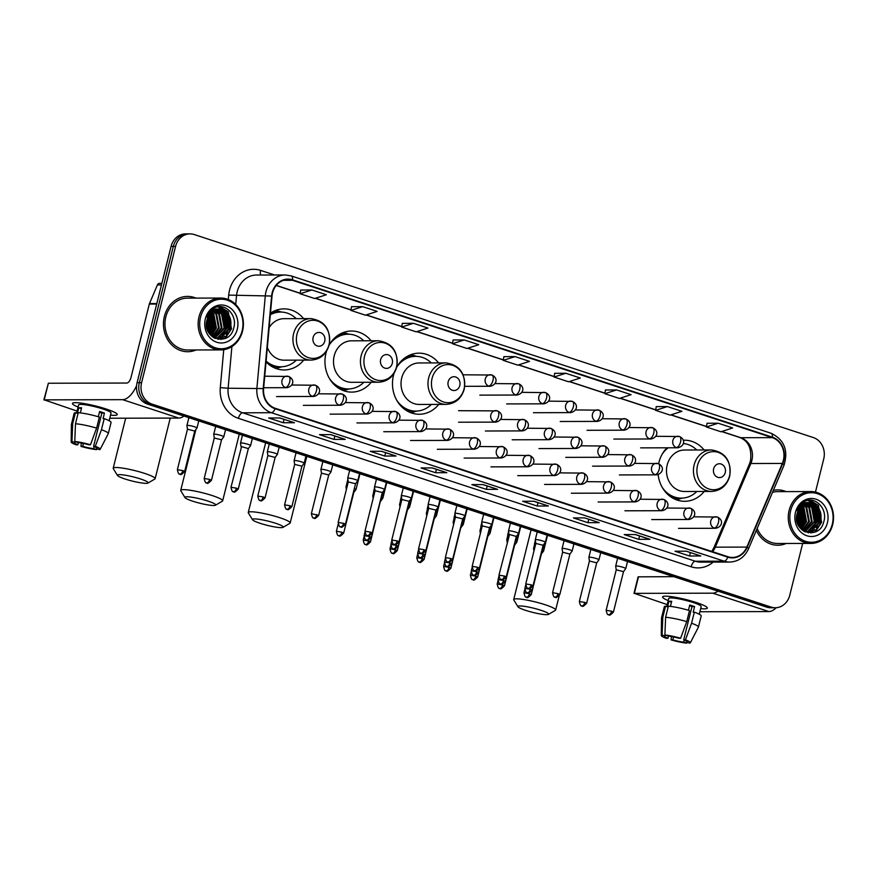 <?xml version="1.0" encoding="UTF-8"?>
<svg xmlns="http://www.w3.org/2000/svg" width="877" height="877" viewBox="0 0 877 877"><rect width="100%" height="100%" fill="white"/><g stroke="black" fill="none" stroke-linecap="round" stroke-linejoin="round"><path stroke-width="1.32" d="M666.991 447.796A30.542 26.661 89.9 0 0 658.956 462.343A30.542 26.661 89.9 0 0 658.638 463.736M658.145 474.6A30.542 26.661 89.9 0 0 684.663 501.293A30.542 26.661 89.9 0 0 704.209 491.449M394.058 373.317A30.542 26.661 89.9 0 0 393.499 375.301A30.542 26.661 89.9 0 0 419.206 414.251A30.542 26.661 89.9 0 0 438.752 404.407M326.529 351.173A30.542 26.661 89.9 0 0 325.97 353.157A30.542 26.661 89.9 0 0 351.677 392.107A30.542 26.661 89.9 0 0 371.223 382.262M266.038 361.894A30.542 26.661 89.9 0 0 284.159 369.962A30.542 26.661 89.9 0 0 303.694 360.118M371.124 340.769A30.542 26.661 89.9 0 0 351.534 331.024A30.542 26.661 89.9 0 0 329.138 345.099A27.373 23.898 89.9 0 1 348.169 334.203A27.373 23.898 89.9 0 1 363.769 340.791M438.643 362.914A30.542 26.661 89.9 0 0 419.053 353.168A30.542 26.661 89.9 0 0 396.667 367.244A27.373 23.898 89.9 0 1 415.687 356.347A27.373 23.898 89.9 0 1 431.298 362.935M704.11 449.956A30.542 26.661 89.9 0 0 684.52 440.21A30.542 26.661 89.9 0 0 683.205 440.254M303.595 318.625A30.542 26.661 89.9 0 0 284.005 308.879A30.542 26.661 89.9 0 0 270.467 313.155M815.467 492.096L823.733 458.945A17.288 15.095 89.9 0 0 813.374 437.568L194.223 234.543A17.288 15.095 89.9 0 0 190.035 233.874L185.54 233.885A17.288 15.095 89.9 0 0 171.07 246.415L137.086 382.701A17.288 15.095 89.9 0 0 147.457 404.078L766.608 607.103A17.288 15.095 89.9 0 0 770.784 607.772L773.043 607.772A17.288 15.095 89.9 0 1 768.855 607.103A17.288 15.095 89.9 0 0 773.043 607.772L775.29 607.761A17.288 15.095 89.9 0 0 789.76 595.231L802.663 543.444M190.035 233.874A17.288 15.095 89.9 0 0 175.564 246.404L141.592 382.69L139.333 382.69A17.288 15.095 89.9 0 0 149.704 404.078L768.855 607.103L149.704 404.078A17.288 15.095 89.9 0 1 139.333 382.69L173.317 246.404L139.333 382.69L137.086 382.701M187.788 233.874A17.288 15.095 89.9 0 0 173.317 246.404A17.288 15.095 89.9 0 1 187.788 233.874M164.383 316.444A27.658 24.15 89.9 0 0 187.667 351.721A27.658 24.15 89.9 0 0 196.064 349.978A27.658 24.15 89.9 0 1 187.667 351.721A27.658 24.15 89.9 0 1 164.383 316.444A27.658 24.15 89.9 0 1 187.535 296.404A27.658 24.15 89.9 0 0 164.383 316.444M756.336 530.41A27.658 24.15 89.9 0 0 777.789 545.231A27.658 24.15 89.9 0 0 786.187 543.488A27.658 24.15 89.9 0 1 777.789 545.231A27.658 24.15 89.9 0 1 756.336 530.41M272.539 292.94A18.439 16.093 -90.1 0 1 287.974 279.577A18.439 16.093 -90.1 0 1 292.447 280.289L772.286 437.634A18.439 16.093 -90.1 0 1 782.339 463.44L746.809 547.084A18.439 16.093 -90.1 0 1 732.383 557.443A18.439 16.093 -90.1 0 1 727.921 556.731L275.203 408.276A18.439 16.093 -90.1 0 1 263.604 388.632L272.013 296.097A18.439 16.093 -90.1 0 1 272.539 292.94M272.155 292.808A18.899 16.499 89.9 0 0 271.607 296.042L263.21 388.588A18.899 16.499 89.9 0 0 275.093 408.726L727.811 557.169A18.899 16.499 89.9 0 0 747.171 547.281L782.701 463.637A18.899 16.499 89.9 0 0 772.396 437.185L292.556 279.84A18.899 16.499 89.9 0 0 272.155 292.808M707.037 423.251L718.175 423.218L706.434 427L707.037 423.251M667.386 406.566L655.645 410.348L670.16 415.106L681.889 411.324L667.386 406.566L656.237 406.632M616.597 389.914L604.856 393.696L619.37 398.454L631.1 394.672L616.597 389.914L605.448 389.98M565.808 373.262L554.067 377.033L568.581 381.791L580.311 378.02L565.808 373.262L554.659 373.317M311.861 289.991L300.12 293.762L314.635 298.52L326.365 294.749L311.861 289.991L300.712 290.046M362.65 306.643L350.91 310.425L365.424 315.183L377.154 311.401L362.65 306.643L351.502 306.709M413.44 323.295L401.699 327.077L416.213 331.835L427.943 328.053L413.44 323.295L402.291 323.361M453.091 339.98L464.229 339.947L452.488 343.729L453.091 339.98M515.018 356.599L503.277 360.381L517.792 365.139L529.522 361.368L515.018 356.599L503.869 356.665M195.933 298.103A27.658 24.15 89.9 0 0 187.535 296.404A27.658 24.15 89.9 0 1 195.933 298.103M786.066 491.613A27.658 24.15 89.9 0 0 777.658 489.914A27.658 24.15 89.9 0 0 773.35 490.364A27.658 24.15 89.9 0 1 777.658 489.914L777.658 489.914A27.658 24.15 89.9 0 1 786.066 491.613M141.592 382.69A17.288 15.095 89.9 0 0 151.951 404.067L771.102 607.092A17.288 15.095 89.9 0 0 775.29 607.761M599.199 522.648L587.952 522.681L573.437 517.923L584.685 517.89L599.199 522.648A4.615 2.16 -71.8 0 1 598.859 522.593L598.827 522.582A4.615 2.16 -71.8 0 0 598.859 522.593M649.989 539.3L638.741 539.333L624.227 534.575L635.474 534.542L649.989 539.3A4.615 2.16 -71.8 0 1 649.649 539.256A4.615 2.16 -71.8 0 0 649.649 539.256L635.299 534.542L649.649 539.256M700.778 555.963L689.53 555.985L675.016 551.227L686.263 551.205L700.778 555.963A4.615 2.16 -71.8 0 1 700.438 555.908L700.405 555.897A4.615 2.16 -71.8 0 0 700.438 555.908M446.832 472.692L435.584 472.714L421.07 467.956L432.317 467.923L446.832 472.692A4.615 2.16 -71.8 0 1 446.492 472.637L432.142 467.923L446.448 472.615A4.615 2.16 -71.8 0 0 446.492 472.637M396.042 456.029L384.795 456.062L370.28 451.304L381.528 451.271L396.042 456.029A4.615 2.16 -71.8 0 1 395.702 455.985L381.352 451.271L395.659 455.963A4.615 2.16 -71.8 0 0 395.702 455.985M345.253 439.377L334.005 439.41L319.491 434.652L330.739 434.619L345.253 439.377A4.615 2.16 -71.8 0 1 344.913 439.322L330.563 434.619L344.869 439.311A4.615 2.16 -71.8 0 0 344.913 439.322M294.464 422.725L283.216 422.747L268.702 417.989L279.949 417.967L294.464 422.725A4.615 2.16 -71.8 0 1 294.124 422.67L279.774 417.967L294.08 422.659A4.615 2.16 -71.8 0 0 294.124 422.67M548.41 505.996L537.163 506.029L522.648 501.26L533.896 501.238L548.41 505.996A4.615 2.16 -71.8 0 1 548.07 505.941L533.72 501.238L548.026 505.93A4.615 2.16 -71.8 0 0 548.07 505.941M497.621 489.344L486.373 489.366L471.859 484.608L483.106 484.586L497.621 489.344A4.615 2.16 -71.8 0 1 497.281 489.289L482.931 484.586L497.237 489.278A4.615 2.16 -71.8 0 0 497.281 489.289M706.434 427L720.949 431.758L732.679 427.976L718.175 423.218M452.488 343.729L467.002 348.487L478.732 344.705L464.229 339.947M486.373 489.366L487.217 485.99M537.163 506.029L538.007 502.642M283.216 422.747L284.06 419.37M334.005 439.41L334.85 436.022M384.795 456.062L385.639 452.675M435.584 472.714L436.428 469.338M689.53 555.985L690.374 552.609M638.741 539.333L639.585 535.946M587.952 522.681L588.796 519.294M503.277 360.381L503.88 356.632M401.699 327.077L402.302 323.328M350.91 310.425L351.513 306.665M300.12 293.762L300.723 290.013M554.067 377.033L554.67 373.284M604.856 393.696L605.459 389.936M655.645 410.348L656.248 406.599M798.717 525.071A27.658 24.15 89.9 0 0 798.618 509.701A27.658 24.15 89.9 0 1 798.717 525.071M208.594 331.561A27.658 24.15 89.9 0 0 208.496 316.191A27.658 24.15 89.9 0 1 208.594 331.561M78.097 407.049A23.054 3.113 14 0 1 73.273 402.872A23.054 3.113 14 0 1 106.073 408.978A23.054 3.113 14 0 1 116.74 413.703A23.054 3.113 14 0 1 110.524 415.128A23.054 3.113 14 0 0 117.2 414.58A23.054 3.113 14 0 0 106.073 408.978A23.054 3.113 14 0 0 72.462 403.431A23.054 3.113 14 0 0 78.097 407.049M136.582 385.694A23.054 10.809 108.2 0 1 122.67 399.671L44.223 399.857L77.088 411.094M183.951 416.049A23.054 10.809 108.2 0 1 178.776 418.066L109.757 418.241M43.85 399.956L48.367 383.238L126.814 383.041A5.766 2.697 -71.8 0 0 131.002 377.494L149.309 304.056A2.883 2.51 -90.1 0 1 149.474 303.585L157.389 284.948A2.883 2.51 -90.1 0 1 159.647 283.326L161.861 283.326M78.404 442.567L77.856 444.792A11.522 1.557 14 0 1 74.534 442.775A11.522 1.557 14 0 1 74.94 442.501L75.159 441.646M75.488 423.766L74.775 441.515L77.757 442.49A11.522 1.557 14 0 1 88.741 444.76L90.463 444.76L96.613 428.129L99.375 417.057A19.02 2.576 14 0 0 78.25 412.694L75.488 423.766A19.02 2.576 14 0 1 96.613 428.129M98.312 416.739L99.616 411.51A16.707 2.258 14 0 1 102.16 412.311A16.707 2.258 14 0 1 104.451 413.1L103.069 418.636L104.21 418.636L101.447 429.719L95.308 446.349L93.576 446.349L101.864 413.111A11.522 1.557 -166 0 0 99.627 412.311A11.522 1.557 -166 0 0 99.43 412.256M76.595 413.078L78.612 404.966A16.707 2.258 14 0 1 102.982 408.989A16.707 2.258 14 0 1 111.05 413.045L109.132 420.719M104.21 418.636A19.02 2.576 14 0 1 111.072 422.473L108.309 433.545A19.02 2.576 14 0 1 108.277 433.622L100.23 449.254A14.986 2.028 14 0 1 99.463 449.616L96.481 448.64L96.667 447.917M101.447 429.719A19.02 2.576 14 0 1 108.309 433.545M74.775 441.515A14.986 2.028 14 0 1 90.463 444.76M95.308 446.349A14.986 2.028 14 0 1 100.23 449.254M94.19 446.59L93.675 448.64L96.645 449.616L97.04 448.816M96.645 449.616A14.986 2.028 14 0 1 80.958 446.382L82.69 446.371L83.425 443.433M81.386 443.028L80.958 446.382M93.576 446.349A11.522 1.557 14 0 1 96.898 448.355A11.522 1.557 14 0 1 96.481 448.64M93.675 448.64A11.522 1.557 14 0 1 82.69 446.371M80.322 412.881L81.594 407.794A16.707 2.258 14 0 0 78.777 407.805L77.395 413.341L75.433 412.694L72.67 423.777L71.969 441.526L74.94 442.501M77.856 444.792L76.124 444.792A14.986 2.028 14 0 1 71.169 442.008L71.399 424.424A19.02 2.576 14 0 1 71.41 424.347L74.172 413.264A19.02 2.576 14 0 1 75.433 412.694M71.41 424.347A19.02 2.576 14 0 1 72.67 423.777M71.169 442.008A14.986 2.028 14 0 1 71.969 441.526M78.777 407.805L81.375 408.649M101.864 413.111L104.451 413.1M242.14 330.793A24.775 21.629 89.9 0 0 227.275 300.153A24.775 21.629 89.9 0 0 200.537 317.156A24.775 21.629 89.9 0 0 215.391 347.796A24.775 21.629 89.9 0 0 242.14 330.793M242.545 331.122A25.937 22.638 89.9 0 0 220.708 298.048A25.937 22.638 89.9 0 0 199.002 316.838A25.937 22.638 89.9 0 0 220.84 349.912A25.937 22.638 89.9 0 0 242.545 331.122M209.877 328.667A25.937 22.638 89.9 0 0 209.45 317.31M220.708 298.048L187.535 298.125A25.937 22.638 89.9 0 0 165.83 316.926A25.937 22.638 89.9 0 0 187.667 349.989L220.84 349.912M207.619 318.022L207.97 328.009L207.378 329.752M207.257 319.053L207.049 328.732M209.066 315.249L210.787 327.998L208.671 332.569M208.715 315.819L210.085 327.998L208.342 331.988M210.502 313.429L213.593 327.998L209.965 334.433M210.151 313.823L212.892 327.998L209.647 334.027M211.938 312.113L213.824 314.01L216.411 327.987L211.236 335.814M211.587 312.409L213.111 314.01L215.698 327.987L210.929 335.507M213.374 311.138L216.63 313.999L219.217 327.976L212.464 336.856M213.012 311.357L215.928 313.999L218.516 327.976L212.168 336.615M214.81 310.425L219.436 313.988L222.024 327.976L213.615 337.623L217.836 338.39L220.96 337.963L230.465 327.954C232.076 319.305 229.434 313.363 222.528 310.129A14.405 12.574 89.9 0 0 219.042 309.581A14.405 12.574 89.9 0 0 206.983 320.017C201.425 338.884 229.182 347.435 233.589 328.447C237.996 315.545 225.214 302.214 214.591 307.86C210.831 309.767 208.134 312.87 206.501 317.178C210.37 309.68 215.709 307.334 222.528 310.129M214.448 310.579L218.735 313.999L221.322 327.976L213.33 337.459M216.235 309.943L222.254 313.988L224.841 327.965L215.018 338.062M215.885 310.041L221.552 313.988L224.139 327.965L214.668 337.974M217.671 309.669L225.06 313.977L227.647 327.954L218.143 337.974L216.422 338.314M216.071 338.347L215.095 338.401M217.31 309.713L224.359 313.977L226.946 327.965L217.441 337.974L216.071 338.27M215.72 338.314L215.04 338.379M218.746 309.581L227.176 313.977L229.763 327.954L220.259 337.963L214.448 338.094M205.371 318.746A19.02 16.597 89.9 0 0 216.772 342.26A19.02 16.597 89.9 0 0 237.294 329.215A19.02 16.597 89.9 0 0 225.893 305.7A19.02 16.597 89.9 0 0 205.371 318.746M219.568 306.676L227.899 311.806L231.144 328.809L224.457 338.686M222.484 312.091L225.521 328.831L222.243 335.409M221.136 336.702L219.579 338.127M219.382 338.292L217.967 339.289M211.51 312.464L214.284 328.853L210.995 335.442M209.822 314.218L211.467 328.864L209.406 333.688M208.178 316.772L208.66 328.875L207.904 331.089M206.534 322.451L206.479 325.4M219.886 306.665L228.25 311.806L231.495 328.809L225.236 338.369M217.869 306.851L225.104 311.412M226.332 313.034L228.689 328.82L226.167 334.367M224.797 336.143L220.829 339.454M223.525 313.034L225.871 328.831L223.35 334.367M221.98 336.154L220.072 338.018M219.82 338.215L218.241 339.333M212.278 313.067L214.635 328.853L212.102 334.4M210.031 313.966L211.817 328.864L209.592 333.951M208.386 316.389L209.011 328.864L208.09 331.484M206.753 321.004L206.643 326.847M125.06 479.006A15.852 2.149 -166 0 0 147.95 483.074A15.852 2.149 -166 0 0 140.528 478.974A15.852 2.149 -166 0 0 124.435 475.093A15.852 2.149 -166 0 0 117.485 475.477A15.852 2.149 -166 0 0 125.06 479.006M117.485 475.477L113.308 468.658A21.607 2.927 14 0 1 113.21 468.219A21.607 2.927 14 0 1 144.716 473.427A21.607 2.927 14 0 1 155.141 478.678A21.607 2.927 14 0 1 154.845 479.017L147.95 483.074M324.742 341.241A6.917 6.04 89.9 0 0 320.598 332.69A6.917 6.04 89.9 0 0 313.133 337.437A6.917 6.04 89.9 0 0 317.288 345.987A6.917 6.04 89.9 0 0 324.742 341.241M267.353 347.369A20.741 18.11 89.9 0 0 284.126 360.173L311.083 360.096A20.741 18.11 89.9 0 1 293.62 333.644A20.741 18.11 89.9 0 1 310.973 318.614L284.027 318.68A20.741 18.11 89.9 0 0 269.14 327.68M296.24 318.647A27.373 23.898 89.9 0 0 280.64 312.059A27.373 23.898 89.9 0 0 270.313 314.777M280.64 312.059L279.511 312.059A27.373 23.898 89.9 0 0 270.368 314.163M266.334 362.212A27.373 23.898 89.9 0 0 279.653 366.805L280.772 366.805A27.373 23.898 89.9 0 0 296.349 360.14M266.115 361.094A27.373 23.898 89.9 0 0 280.772 366.805M281.747 366.783L276.617 368.373A29.971 26.157 -90.1 0 1 276.058 368.537M275.915 310.337A29.971 26.157 -90.1 0 1 276.474 310.502L281.605 312.08M192.589 501.151A15.852 2.149 -166 0 0 215.479 505.218A15.852 2.149 -166 0 0 208.046 501.118A15.852 2.149 -166 0 0 191.964 497.237A15.852 2.149 -166 0 0 185.014 497.621A15.852 2.149 -166 0 0 192.589 501.151M185.014 497.621L180.826 490.802A21.607 2.927 14 0 1 180.728 490.364A21.607 2.927 14 0 1 212.245 495.571A21.607 2.927 14 0 1 222.67 500.822A21.607 2.927 14 0 1 222.374 501.162L215.479 505.218M392.271 363.385A6.917 6.04 89.9 0 0 388.127 354.834A6.917 6.04 89.9 0 0 380.662 359.57A6.917 6.04 89.9 0 0 384.806 368.132A6.917 6.04 89.9 0 0 392.271 363.385M378.502 340.747L351.556 340.813A20.741 18.11 89.9 0 0 334.192 355.854A20.741 18.11 89.9 0 0 351.655 382.306L378.601 382.24C387.777 381.605 393.817 376.529 396.722 367.014C398.498 351.732 392.425 342.984 378.502 340.747A20.741 18.11 89.9 0 0 361.138 355.788A20.741 18.11 89.9 0 0 378.601 382.24M348.169 334.203L347.04 334.203A27.373 23.898 89.9 0 0 333.753 338.862M333.863 384.345A27.373 23.898 89.9 0 0 347.171 388.95L348.301 388.95A27.373 23.898 89.9 0 0 363.867 382.284M329.226 378.151A27.373 23.898 89.9 0 0 348.301 388.95M349.265 388.917L344.146 390.517A29.971 26.157 -90.1 0 1 343.587 390.682M343.433 332.482A29.971 26.157 -90.1 0 1 344.003 332.646L349.134 334.225M260.107 523.295A15.852 2.149 -166 0 0 283.008 527.362A15.852 2.149 -166 0 0 275.575 523.251A15.852 2.149 -166 0 0 259.493 519.381A15.852 2.149 -166 0 0 252.543 519.765A15.852 2.149 -166 0 0 260.107 523.295M252.543 519.765L248.355 512.946A21.607 2.927 14 0 1 248.257 512.508A21.607 2.927 14 0 1 279.763 517.704A21.607 2.927 14 0 1 290.188 522.966A21.607 2.927 14 0 1 289.903 523.306L283.008 527.362M459.8 385.529A6.917 6.04 89.9 0 0 455.645 376.967A6.917 6.04 89.9 0 0 448.191 381.714A6.917 6.04 89.9 0 0 452.335 390.265A6.917 6.04 89.9 0 0 459.8 385.529M446.031 362.892L419.074 362.957A20.741 18.11 89.9 0 0 401.721 377.998A20.741 18.11 89.9 0 0 419.184 404.45L446.13 404.385C455.295 403.749 461.335 398.673 464.251 389.158C466.016 373.876 459.943 365.128 446.031 362.892A20.741 18.11 89.9 0 0 428.667 377.932A20.741 18.11 89.9 0 0 446.13 404.385M415.687 356.347L414.569 356.347A27.373 23.898 89.9 0 0 401.282 361.006M401.392 406.49A27.373 23.898 89.9 0 0 414.7 411.094L415.83 411.094A27.373 23.898 89.9 0 0 431.396 404.418M396.755 400.296A27.373 23.898 89.9 0 0 415.83 411.094M416.794 411.061L411.675 412.661A29.971 26.157 -90.1 0 1 411.105 412.826M410.962 354.626A29.971 26.157 -90.1 0 1 411.532 354.79L416.663 356.358M525.575 610.337A15.852 2.149 -166 0 0 548.465 614.404A15.852 2.149 -166 0 0 541.032 610.304A15.852 2.149 -166 0 0 524.95 606.424A15.852 2.149 -166 0 0 518 606.807A15.852 2.149 -166 0 0 525.575 610.337M518 606.807L513.812 599.989A21.607 2.927 14 0 1 513.714 599.55A21.607 2.927 14 0 1 545.231 604.757A21.607 2.927 14 0 1 555.656 610.008A21.607 2.927 14 0 1 555.36 610.348L548.465 614.404M725.257 472.571A6.917 6.04 89.9 0 0 721.113 464.021A6.917 6.04 89.9 0 0 713.648 468.767A6.917 6.04 89.9 0 0 717.792 477.318A6.917 6.04 89.9 0 0 725.257 472.571M711.488 449.945L684.542 450.011A20.741 18.11 89.9 0 0 667.178 465.04A20.741 18.11 89.9 0 0 684.641 491.504L711.587 491.438C720.762 490.791 726.803 485.715 729.708 476.211C731.473 460.929 725.4 452.17 711.488 449.945A20.741 18.11 89.9 0 0 694.124 464.974A20.741 18.11 89.9 0 0 711.587 491.438M696.755 449.978A27.373 23.898 89.9 0 0 683.282 443.499M668.208 447.796A27.373 23.898 89.9 0 0 662.135 454.275M666.849 493.543A27.373 23.898 89.9 0 0 680.157 498.136L681.286 498.136A27.373 23.898 89.9 0 0 696.853 491.471M662.212 487.349A27.373 23.898 89.9 0 0 681.286 498.136M682.251 498.114L677.132 499.704A29.971 26.157 -90.1 0 1 676.562 499.879M341.866 532.186L336.406 531.276C337.886 538.083 338.982 534.74 338.873 535.748A3.749 1.754 108.2 0 0 339.147 535.792A3.749 1.754 -71.8 0 0 341.866 532.186L343.674 533.095L353.815 492.425L356.029 489.487A5.185 0.702 -166 0 0 356.04 489.454A5.185 0.702 -166 0 0 354.363 488.478M347.062 486.779A5.185 0.702 -166 0 0 346.656 486.768A5.185 0.702 -166 0 0 345.976 486.943A5.185 0.702 -166 0 0 345.976 486.987L346.371 489.541M380.596 501.238L382.821 498.279A5.185 0.702 -166 0 0 382.843 498.235A5.185 0.702 -166 0 0 381.352 497.336M368.669 540.966L363.21 540.068C364.679 546.875 365.775 543.532 365.676 544.529A3.749 1.754 108.2 0 0 365.939 544.573A3.749 1.754 -71.8 0 0 368.669 540.966L370.478 541.876L380.443 500.997M373.854 495.571A5.185 0.702 -166 0 0 373.449 495.56A5.185 0.702 -166 0 0 372.769 495.735A5.185 0.702 -166 0 0 372.769 495.768L373.174 498.322M395.461 549.758L390.002 548.859C391.482 555.656 392.578 552.324 392.468 553.321A3.749 1.754 108.2 0 0 392.743 553.365A3.749 1.754 -71.8 0 0 395.461 549.758L397.27 550.668L407.399 510.03L409.614 507.059A5.185 0.702 -166 0 0 409.636 507.027A5.185 0.702 -166 0 0 408.156 506.128M400.657 504.363A5.185 0.702 -166 0 0 400.252 504.341A5.185 0.702 -166 0 0 399.572 504.516A5.185 0.702 -166 0 0 399.572 504.56L399.967 507.114M440.342 500.12L436.439 515.819A5.185 0.702 -166 0 0 436.439 515.819A5.185 0.702 -166 0 0 434.948 514.92M427.45 513.144A5.185 0.702 -166 0 0 427.044 513.133A5.185 0.702 -166 0 0 426.365 513.308A5.185 0.702 -166 0 0 426.365 513.341L427.329 509.438M460.995 527.603L463.209 524.643A5.185 0.702 -166 0 0 463.231 524.599A5.185 0.702 -166 0 0 461.751 523.701M449.057 567.331L443.598 566.432C445.077 573.229 446.174 569.897 446.064 570.894A3.749 1.754 108.2 0 0 446.338 570.938A3.749 1.754 -71.8 0 0 449.057 567.331L450.866 568.241L460.842 527.362M454.253 521.936A5.185 0.702 -166 0 0 453.847 521.925A5.185 0.702 -166 0 0 453.168 522.089A5.185 0.702 -166 0 0 453.168 522.133L453.562 524.687M475.86 576.123L470.39 575.213C471.87 582.021 472.966 578.677 472.856 579.686A3.749 1.754 108.2 0 0 473.131 579.719A3.749 1.754 -71.8 0 0 475.86 576.123L477.658 577.033L487.787 536.395L490.013 533.424A5.185 0.702 -166 0 0 490.024 533.391A5.185 0.702 -166 0 0 488.544 532.492M481.045 530.717A5.185 0.702 -166 0 0 480.64 530.706A5.185 0.702 -166 0 0 479.96 530.881A5.185 0.702 -166 0 0 479.96 530.925L480.355 533.479M502.653 584.904L497.193 584.005C498.673 590.802 499.769 587.469 499.66 588.467A3.749 1.754 108.2 0 0 499.923 588.511A3.749 1.754 -71.8 0 0 502.653 584.904L504.461 585.814L514.602 545.154L516.805 542.216A5.185 0.702 -166 0 0 516.827 542.172A5.185 0.702 -166 0 0 515.347 541.273M507.849 539.508A5.185 0.702 -166 0 0 507.443 539.498A5.185 0.702 -166 0 0 506.763 539.662A5.185 0.702 -166 0 0 506.763 539.706L507.728 535.803M547.533 535.266L543.619 550.964A5.185 0.702 -166 0 0 543.619 550.964A5.185 0.702 -166 0 0 542.139 550.065M534.641 548.289A5.185 0.702 -166 0 0 534.236 548.278A5.185 0.702 -166 0 0 533.556 548.454A5.185 0.702 -166 0 0 533.556 548.498L533.95 551.052M369.546 536.538L364.087 535.639C365.566 542.446 366.663 539.103 366.553 540.1A3.749 1.754 108.2 0 0 366.827 540.144A3.749 1.754 -71.8 0 0 369.546 536.538L371.355 537.448L381.484 496.81L383.709 493.85A5.185 0.702 -166 0 0 383.72 493.806A5.185 0.702 -166 0 0 382.24 492.907M374.961 491.153A5.185 0.702 -166 0 0 374.336 491.131A5.185 0.702 -166 0 0 373.657 491.306A5.185 0.702 -166 0 0 373.657 491.339L374.139 494.442M396.349 545.33L390.89 544.431C392.359 551.227 393.455 547.895 393.356 548.892A3.749 1.754 108.2 0 0 393.62 548.936A3.749 1.754 -71.8 0 0 396.349 545.33L398.158 546.239L408.298 505.569L410.502 502.631A5.185 0.702 -166 0 0 410.524 502.598A5.185 0.702 -166 0 0 409.033 501.699M401.754 499.945A5.185 0.702 -166 0 0 401.129 499.912A5.185 0.702 -166 0 0 400.46 500.087A5.185 0.702 -166 0 0 400.449 500.131L401.381 496.393M440.144 500.054L437.316 511.39A5.185 0.702 -166 0 0 437.316 511.39A5.185 0.702 -166 0 0 435.836 510.491M428.557 508.737A5.185 0.702 -166 0 0 427.932 508.704A5.185 0.702 -166 0 0 427.252 508.879A5.185 0.702 -166 0 0 427.252 508.912L427.735 512.015M423.142 554.111L417.682 553.212C419.162 560.019 420.258 556.676 420.149 557.684A3.749 1.754 108.2 0 0 420.423 557.717A3.749 1.754 -71.8 0 0 423.142 554.111L424.95 555.02L434.926 514.141M461.883 523.163L464.097 520.214A5.185 0.702 -166 0 0 464.119 520.171A5.185 0.702 -166 0 0 462.628 519.272M455.349 517.518A5.185 0.702 -166 0 0 454.724 517.485A5.185 0.702 -166 0 0 454.045 517.66A5.185 0.702 -166 0 0 454.045 517.704L454.527 520.806M488.675 531.966L490.89 528.995A5.185 0.702 -166 0 0 490.912 528.963A5.185 0.702 -166 0 0 489.432 528.064M482.142 526.31A5.185 0.702 -166 0 0 481.528 526.277A5.185 0.702 -166 0 0 480.848 526.452A5.185 0.702 -166 0 0 480.848 526.496L481.769 522.758M476.737 571.694L471.278 570.784C472.758 577.592 473.854 574.249 473.744 575.257A3.749 1.754 108.2 0 0 474.018 575.29A3.749 1.754 -71.8 0 0 476.737 571.694L478.546 572.604L488.522 531.714M520.532 526.419L517.715 537.744A5.185 0.702 -166 0 0 517.715 537.744A5.185 0.702 -166 0 0 516.224 536.845M508.945 535.091A5.185 0.702 -166 0 0 508.32 535.069A5.185 0.702 -166 0 0 507.64 535.233A5.185 0.702 -166 0 0 507.64 535.277L508.123 538.379M503.541 580.475L498.07 579.576C499.55 586.373 500.646 583.041 500.548 584.038A3.749 1.754 108.2 0 0 500.811 584.082A3.749 1.754 -71.8 0 0 503.541 580.475L505.349 581.385L515.314 540.506M530.333 589.267L524.874 588.357C526.353 595.165 527.45 591.822 527.34 592.83A3.749 1.754 108.2 0 0 527.614 592.874A3.749 1.754 -71.8 0 0 530.333 589.267L532.142 590.177L542.271 549.539L544.485 546.568A5.185 0.702 -166 0 0 544.507 546.535A5.185 0.702 -166 0 0 543.027 545.637M535.737 543.883A5.185 0.702 -166 0 0 535.123 543.85A5.185 0.702 -166 0 0 534.444 544.025A5.185 0.702 -166 0 0 534.444 544.069L534.926 547.16M196.963 428.075A5.185 0.702 -166 0 0 196.985 428.042A5.185 0.702 -166 0 0 193.346 426.43A5.185 0.702 -166 0 0 187.601 425.356A5.185 0.702 -166 0 0 186.922 425.531A5.185 0.702 -166 0 0 186.911 425.564L187.481 429.215L194.738 431.035L196.963 428.075M209.647 479.39L204.188 478.491C205.667 485.288 206.764 481.955 206.654 482.953A3.749 1.754 108.2 0 0 206.928 482.997A3.749 1.754 -71.8 0 0 209.647 479.39L211.456 480.3L221.552 439.805L223.767 436.867A5.185 0.702 -166 0 0 223.778 436.823A5.185 0.702 -166 0 0 220.138 435.211A5.185 0.702 -166 0 0 214.394 434.137A5.185 0.702 -166 0 0 213.714 434.312A5.185 0.702 -166 0 0 213.714 434.356L215.676 426.452M221.552 439.805L214.284 438.018L213.714 434.356M248.334 448.618L250.559 445.648A5.185 0.702 -166 0 0 250.581 445.615A5.185 0.702 -166 0 0 246.941 444.003A5.185 0.702 -166 0 0 241.186 442.929A5.185 0.702 -166 0 0 240.517 443.104A5.185 0.702 -166 0 0 240.506 443.148L241.076 446.81M236.45 488.171L238.248 489.081L248.355 448.585L241.57 446.645L230.98 487.272C232.46 494.08 233.556 490.736 233.446 491.734A3.749 1.754 108.2 0 0 233.72 491.778A3.749 1.754 -71.8 0 0 236.45 488.171L230.98 487.272M277.351 454.439A5.185 0.702 -166 0 0 277.373 454.396A5.185 0.702 -166 0 0 273.734 452.795A5.185 0.702 -166 0 0 267.989 451.721A5.185 0.702 -166 0 0 267.31 451.885A5.185 0.702 -166 0 0 267.31 451.929L267.88 455.58L275.137 457.399L277.351 454.439M301.929 466.191L304.155 463.22A5.185 0.702 -166 0 0 304.176 463.188A5.185 0.702 -166 0 0 300.526 461.576A5.185 0.702 -166 0 0 294.782 460.502A5.185 0.702 -166 0 0 294.102 460.677A5.185 0.702 -166 0 0 294.102 460.721L296.064 452.806M290.046 505.755L284.576 504.845C286.055 511.653 287.152 508.309 287.042 509.318A3.749 1.754 108.2 0 0 287.316 509.351A3.749 1.754 -71.8 0 0 290.046 505.755L291.844 506.665L301.94 466.158L294.672 464.382L294.102 460.721M330.947 472.012A5.185 0.702 -166 0 0 330.969 471.969A5.185 0.702 -166 0 0 327.329 470.368A5.185 0.702 -166 0 0 321.585 469.294A5.185 0.702 -166 0 0 320.905 469.469A5.185 0.702 -166 0 0 320.905 469.502L321.475 473.163L328.743 474.95L330.947 472.012L332.745 464.843M328.732 474.972L318.647 515.446L311.379 513.637C312.848 520.434 313.955 517.101 313.845 518.099A3.749 1.754 108.2 0 0 314.109 518.143A3.749 1.754 -71.8 0 0 316.838 514.536M343.631 523.328L338.171 522.418C339.651 529.226 340.747 525.882 340.638 526.891A3.749 1.754 108.2 0 0 340.912 526.934A3.749 1.754 -71.8 0 0 343.631 523.328L345.439 524.238L355.525 483.764L357.75 480.793A5.185 0.702 -166 0 0 357.761 480.76A5.185 0.702 -166 0 0 354.122 479.149A5.185 0.702 -166 0 0 348.377 478.075A5.185 0.702 -166 0 0 347.698 478.25A5.185 0.702 -166 0 0 347.698 478.294L348.268 481.955M355.536 483.731L348.268 481.922L338.171 522.418M370.434 532.109L364.975 531.21C366.443 538.018 367.551 534.674 367.441 535.672A3.749 1.754 108.2 0 0 367.704 535.715A3.749 1.754 -71.8 0 0 370.434 532.109L372.243 533.019L382.339 492.523L384.543 489.585A5.185 0.702 -166 0 0 384.565 489.552A5.185 0.702 -166 0 0 380.925 487.941A5.185 0.702 -166 0 0 375.181 486.867A5.185 0.702 -166 0 0 374.501 487.042A5.185 0.702 -166 0 0 374.501 487.075L376.463 479.171M382.339 492.523L375.071 490.736L374.501 487.075M411.346 498.377A5.185 0.702 -166 0 0 411.357 498.333A5.185 0.702 -166 0 0 407.717 496.722A5.185 0.702 -166 0 0 401.973 495.658A5.185 0.702 -166 0 0 401.293 495.823A5.185 0.702 -166 0 0 401.293 495.867L401.863 499.528L409.131 501.315L411.346 498.377L413.144 491.197M435.924 510.129L438.138 507.158A5.185 0.702 -166 0 0 438.16 507.125A5.185 0.702 -166 0 0 434.521 505.514A5.185 0.702 -166 0 0 428.776 504.439A5.185 0.702 -166 0 0 428.097 504.615A5.185 0.702 -166 0 0 428.097 504.659L428.656 508.298M424.029 549.682L418.57 548.783C420.039 555.59 421.135 552.247 421.037 553.255A3.749 1.754 108.2 0 0 421.3 553.288A3.749 1.754 -71.8 0 0 424.029 549.682L425.838 550.592L435.935 510.096L428.667 508.32M464.942 515.95A5.185 0.702 -166 0 0 464.953 515.906A5.185 0.702 -166 0 0 461.313 514.306A5.185 0.702 -166 0 0 455.569 513.231A5.185 0.702 -166 0 0 454.889 513.396A5.185 0.702 -166 0 0 454.889 513.44L455.459 517.09L462.727 518.888L464.942 515.95M491.734 524.731A5.185 0.702 -166 0 0 491.756 524.698A5.185 0.702 -166 0 0 488.116 523.087A5.185 0.702 -166 0 0 482.372 522.012A5.185 0.702 -166 0 0 481.692 522.188A5.185 0.702 -166 0 0 481.692 522.232L482.262 525.893L489.53 527.669L491.734 524.731M516.312 536.483L518.537 533.523A5.185 0.702 -166 0 0 518.548 533.479A5.185 0.702 -166 0 0 514.909 531.879A5.185 0.702 -166 0 0 509.164 530.804A5.185 0.702 -166 0 0 508.485 530.98A5.185 0.702 -166 0 0 508.485 531.013L509.055 534.674M504.418 576.046L506.226 576.956L516.323 536.461L509.548 534.521L498.958 575.148C500.438 581.944 501.534 578.612 501.425 579.609A3.749 1.754 108.2 0 0 501.699 579.653A3.749 1.754 -71.8 0 0 504.418 576.046L498.958 575.148M543.115 545.264L545.33 542.304A5.185 0.702 -166 0 0 545.351 542.271A5.185 0.702 -166 0 0 541.712 540.66A5.185 0.702 -166 0 0 535.968 539.585A5.185 0.702 -166 0 0 535.288 539.761A5.185 0.702 -166 0 0 535.288 539.804L535.847 543.444L543.104 545.275M573.92 543.926L572.144 551.063A5.185 0.702 -166 0 0 572.144 551.063A5.185 0.702 -166 0 0 568.504 549.451A5.185 0.702 -166 0 0 562.76 548.377A5.185 0.702 -166 0 0 562.08 548.553A5.185 0.702 -166 0 0 562.08 548.585L564.043 540.681M569.907 554.056L562.65 552.247L562.08 548.585M596.711 562.837L598.925 559.888A5.185 0.702 -166 0 0 598.947 559.844A5.185 0.702 -166 0 0 595.308 558.232A5.185 0.702 -166 0 0 589.563 557.169A5.185 0.702 -166 0 0 588.884 557.333A5.185 0.702 -166 0 0 588.873 557.377L589.443 561.039M596.7 562.848L589.443 561.006L579.346 601.512C580.826 608.309 581.922 604.977 581.813 605.974A3.749 1.754 108.2 0 0 582.087 606.018A3.749 1.754 -71.8 0 0 584.816 602.411L579.346 601.512M625.729 568.669A5.185 0.702 -166 0 0 625.739 568.636A5.185 0.702 -166 0 0 622.1 567.024A5.185 0.702 -166 0 0 616.356 565.95A5.185 0.702 -166 0 0 615.676 566.125A5.185 0.702 -166 0 0 615.676 566.169L616.246 569.809L623.503 571.64L625.729 568.669M668.219 600.559A23.054 3.113 14 0 1 663.396 596.382A23.054 3.113 14 0 1 696.195 602.488A23.054 3.113 14 0 1 706.862 607.213A23.054 3.113 14 0 1 700.646 608.638A23.054 3.113 14 0 0 707.322 608.09A23.054 3.113 14 0 0 696.195 602.488A23.054 3.113 14 0 0 662.584 596.941A23.054 3.113 14 0 0 668.219 600.559M717.967 591.153A23.054 10.809 108.2 0 1 712.793 593.181L634.356 593.367L667.211 604.604M776.178 607.728A23.054 10.809 108.2 0 1 768.899 611.576L699.879 611.74M633.972 593.466L638.116 576.847L673.755 576.66M668.526 636.077L667.978 638.303A11.522 1.557 14 0 1 664.656 636.285A11.522 1.557 14 0 1 665.062 636.011L665.281 635.156M665.61 617.276L664.898 635.025L667.879 636A11.522 1.557 14 0 1 678.864 638.27L680.596 638.27L686.735 621.64L689.497 610.567A19.02 2.576 14 0 0 668.373 606.204L665.61 617.276A19.02 2.576 14 0 1 686.735 621.64M688.434 610.249L689.739 605.02A16.707 2.258 14 0 1 692.282 605.821A16.707 2.258 14 0 1 694.573 606.61L693.192 612.146L694.332 612.146L691.569 623.229L685.43 639.859L683.698 639.859L691.986 606.621A11.522 1.557 -166 0 0 689.75 605.821A11.522 1.557 -166 0 0 689.552 605.766M666.717 606.588L668.734 598.476A16.707 2.258 14 0 1 693.104 602.488A16.707 2.258 14 0 1 701.172 606.555L699.254 614.229M694.332 612.146A19.02 2.576 14 0 1 701.194 615.983L698.432 627.055A19.02 2.576 14 0 1 698.41 627.132L690.352 642.764A14.986 2.028 14 0 1 689.585 643.126L686.614 642.15L686.79 641.427M691.569 623.229A19.02 2.576 14 0 1 698.432 627.055M664.898 635.025A14.986 2.028 14 0 1 680.596 638.27M685.43 639.859A14.986 2.028 14 0 1 690.352 642.764M684.312 640.1L683.797 642.15L686.779 643.126L687.162 642.326M686.779 643.126A14.986 2.028 14 0 1 671.08 639.892L672.812 639.881L673.547 636.943M671.519 636.538L671.08 639.892M683.698 639.859A11.522 1.557 14 0 1 687.02 641.865A11.522 1.557 14 0 1 686.614 642.15M683.797 642.15A11.522 1.557 14 0 1 672.812 639.881M670.445 606.391L671.716 601.304A16.707 2.258 14 0 0 668.899 601.315L667.518 606.851L665.555 606.204L662.793 617.287L662.091 635.036L665.062 636.011M667.978 638.303L666.246 638.303A14.986 2.028 14 0 1 661.291 635.518L661.521 617.934A19.02 2.576 14 0 1 661.532 617.857L664.295 606.774A19.02 2.576 14 0 1 665.555 606.204M661.532 617.857A19.02 2.576 14 0 1 662.793 617.287M661.291 635.518A14.986 2.028 14 0 1 662.091 635.036M668.899 601.315L671.497 602.159M691.986 606.621L694.573 606.61M832.262 524.303A24.775 21.629 89.9 0 0 817.397 493.663A24.775 21.629 89.9 0 0 790.659 510.666A24.775 21.629 89.9 0 0 805.524 541.306A24.775 21.629 89.9 0 0 832.262 524.303M832.668 524.632A25.937 22.638 89.9 0 0 810.83 491.558A25.937 22.638 89.9 0 0 789.136 510.348A25.937 22.638 89.9 0 0 810.962 543.422A25.937 22.638 89.9 0 0 832.668 524.632M799.999 522.177A25.937 22.638 89.9 0 0 799.572 510.82M810.83 491.558L777.658 491.635A25.937 22.638 89.9 0 0 772.516 492.337M797.741 511.532L798.092 521.519L797.5 523.262M797.379 512.563L797.171 522.232M799.199 508.748L800.909 521.508L798.794 526.079M798.837 509.318L800.208 521.508L798.476 525.498M800.635 506.939L803.716 521.497L800.087 527.943M800.273 507.334L803.014 521.508L799.769 527.537M802.071 505.623L803.946 507.52L806.533 521.497L801.37 529.324M801.71 505.919L803.244 507.52L805.831 521.497L801.052 529.017M803.496 504.648L806.752 507.509L809.339 521.486L802.587 530.366M803.146 504.867L806.051 507.509L808.638 521.486L802.291 530.125M804.933 503.935L809.57 507.498L812.157 521.486L803.738 531.133L807.958 531.9L811.082 531.473L820.587 521.464C822.198 512.815 819.557 506.873 812.65 503.639A14.405 12.574 89.9 0 0 809.164 503.091A14.405 12.574 89.9 0 0 797.105 513.527C791.547 532.394 819.315 540.934 823.711 521.958C828.118 509.055 815.336 495.724 804.713 501.37C800.964 503.277 798.267 506.38 796.623 510.688C800.493 503.19 805.831 500.844 812.65 503.639M804.571 504.089L808.868 507.509L811.455 521.486L803.464 530.969M806.369 503.453L812.376 507.498L814.963 521.475L805.141 531.572M806.007 503.551L811.674 507.498L814.262 521.475L804.79 531.484M807.794 503.179L815.193 507.487L817.781 521.464L808.265 531.484L806.555 531.824M806.204 531.857L805.218 531.911M807.443 503.223L814.481 507.487L817.068 521.464L807.564 531.484L806.204 531.78M805.842 531.824L805.163 531.89M808.868 503.091L817.298 507.487L819.885 521.464L810.381 531.473L804.571 531.605M795.494 512.256A19.02 16.597 89.9 0 0 806.906 535.77A19.02 16.597 89.9 0 0 827.428 522.725A19.02 16.597 89.9 0 0 816.016 499.21A19.02 16.597 89.9 0 0 795.494 512.256M757.18 528.436A25.937 22.638 89.9 0 0 777.789 543.499L810.962 543.422M809.69 500.186L818.022 505.316L821.278 522.319L814.58 532.196M812.606 505.601L815.654 522.341L812.365 528.919M811.258 530.212L809.701 531.637M809.515 531.802L808.09 532.799M801.633 505.974L804.406 522.363L801.129 528.952M799.945 507.728L801.589 522.374L799.528 527.198M798.3 510.282L798.783 522.385L798.026 524.599M796.656 515.961L796.601 518.899M810.008 500.175L818.373 505.316L821.628 522.319L815.358 531.879M807.991 500.361L815.226 504.922M816.465 506.544L818.811 522.33L816.29 527.877M814.919 529.653L810.951 532.964M813.648 506.544L816.005 522.341L813.472 527.877M812.102 529.664L810.195 531.528M809.942 531.725L808.364 532.843M802.4 506.577L804.757 522.363L802.236 527.91M800.153 507.476L801.94 522.374L799.714 527.461M798.508 509.899L799.133 522.374L798.213 524.994M796.875 514.514L796.765 520.357M147.457 404.078L151.951 404.067M171.07 246.415L175.564 246.404M766.608 607.103L771.102 607.092M782.339 463.44L750.855 463.516A18.439 16.093 89.9 0 0 751.852 460.513A18.439 16.093 89.9 0 0 740.791 437.711L721.804 431.484M712.595 551.71A18.439 16.093 89.9 0 0 715.325 547.16L750.855 463.516A10.371 2.225 -157 0 0 749.44 463.999L750.493 460.863C751.929 448.794 748.443 441.043 740.045 437.59A10.371 4.867 -71.8 0 0 740.791 437.711L772.286 437.634M292.447 280.289L283.512 280.311M727.811 557.169A5.766 2.697 108.2 0 1 724.117 561.17L271.399 412.716A23.054 20.127 -90.1 0 1 256.906 388.16L265.314 295.626A23.054 20.127 -90.1 0 1 265.972 291.679A23.054 20.127 -90.1 0 1 285.266 274.972L256.479 275.038A23.054 20.127 89.9 0 0 237.185 291.745A23.054 20.127 89.9 0 0 236.516 295.692L235.716 304.516M271.607 296.042L228.711 295.1A28.809 25.148 -90.1 0 1 260.633 270.401L274.654 274.994M263.21 388.588L228.119 388.226A23.054 20.127 89.9 0 0 242.611 412.793L271.399 412.716A5.766 2.697 -71.8 0 0 275.093 408.726M729.697 562.058A23.054 20.127 -90.1 0 1 724.117 561.17L695.329 561.236A23.054 20.127 89.9 0 0 700.909 562.135L729.697 562.058C738.313 561.642 744.584 557.235 748.509 548.838L784.038 465.194C788.5 450.252 784.191 439.607 771.102 433.271L291.263 275.926A5.766 2.697 108.2 0 1 292.556 279.84M747.171 547.281A5.766 1.239 23 0 1 748.509 548.838M782.701 463.637A5.766 1.239 23 0 1 784.038 465.194M772.396 437.185A5.766 2.697 -71.8 0 0 771.102 433.271M290.846 275.86A5.766 2.697 108.2 0 1 291.263 275.926L285.266 274.972M713.187 562.102A28.809 25.148 -90.1 0 1 691.131 566.783L238.412 418.34A28.809 25.148 -90.1 0 1 220.302 387.634L223.745 349.693M228.305 299.528L228.711 295.1M231.901 346.568L228.119 388.226L220.302 387.634M238.412 418.34A5.766 2.697 -71.8 0 1 242.611 412.793L695.329 561.236A5.766 2.697 -71.8 0 0 691.131 566.783M260.633 270.401A5.766 2.697 -71.8 0 0 260.743 275.027M746.809 547.084L715.325 547.16A10.371 2.225 -157 0 0 713.922 547.643L749.44 463.999M706.522 426.474L671.015 414.832M655.733 409.822L620.225 398.169M604.944 393.159L569.436 381.517M554.154 376.507L518.647 364.865M503.365 359.855L467.858 348.213M452.576 343.203L417.068 331.561M401.787 326.54L366.279 314.898M350.997 309.888L315.49 298.246M300.208 293.236L276.277 285.387M178.776 418.066L122.67 399.671M156.698 304.034L149.309 304.056M48.367 383.238L44.223 399.857M149.474 303.585L156.819 303.574M161.467 284.937L157.389 284.948M329.018 344.595A19.053 16.641 89.9 0 0 317.584 321.026A19.053 16.641 89.9 0 0 297.018 334.104A19.053 16.641 89.9 0 0 308.452 357.673A19.053 16.641 89.9 0 0 329.018 344.595M270.971 366.005A27.625 24.117 89.9 0 0 280.936 366.805M280.793 312.059A27.625 24.117 89.9 0 0 270.84 312.903M396.536 366.739A19.053 16.641 89.9 0 0 385.113 343.17A19.053 16.641 89.9 0 0 364.547 356.248A19.053 16.641 89.9 0 0 375.97 379.818A19.053 16.641 89.9 0 0 396.536 366.739M338.5 388.149A27.625 24.117 89.9 0 0 348.454 388.95M348.322 334.203A27.625 24.117 89.9 0 0 338.369 335.047M464.065 388.884A19.053 16.641 89.9 0 0 452.642 365.314A19.053 16.641 89.9 0 0 432.076 378.393A19.053 16.641 89.9 0 0 443.499 401.962A19.053 16.641 89.9 0 0 464.065 388.884M406.018 410.293A27.625 24.117 89.9 0 0 415.983 411.083M415.851 356.347A27.625 24.117 89.9 0 0 405.887 357.191M729.521 475.926A19.053 16.641 89.9 0 0 718.099 452.357A19.053 16.641 89.9 0 0 697.533 465.435A19.053 16.641 89.9 0 0 708.956 489.004A19.053 16.641 89.9 0 0 729.521 475.926M671.486 497.336A27.625 24.117 89.9 0 0 681.44 498.136M463.133 374.797L491.931 375.016A5.766 2.697 108.2 0 0 491.515 374.95A5.766 5.032 89.9 0 0 490.122 374.731A5.766 5.032 89.9 0 0 485.299 378.908A5.766 5.032 89.9 0 0 488.752 386.033A5.766 2.697 -71.8 0 0 492.951 380.486A5.766 2.697 108.2 0 0 491.931 375.016C498.542 378.13 496.656 385.047 490.155 386.264A5.766 5.032 89.9 0 1 488.752 386.033M495.012 383.578L518.735 383.808A5.766 2.697 108.2 0 0 518.318 383.742A5.766 5.032 89.9 0 0 516.926 383.523A5.766 5.032 89.9 0 0 512.102 387.7A5.766 5.032 89.9 0 0 515.555 394.825A5.766 2.697 -71.8 0 0 519.743 389.278A5.766 2.697 108.2 0 0 518.735 383.808C525.345 386.921 523.459 393.839 516.948 395.045A5.766 5.032 89.9 0 1 515.555 394.825M521.804 392.359L545.527 392.589A5.766 2.697 108.2 0 0 545.11 392.534A5.766 5.032 89.9 0 0 543.718 392.304A5.766 5.032 89.9 0 0 538.895 396.481A5.766 5.032 89.9 0 0 542.348 403.606A5.766 2.697 -71.8 0 0 546.546 398.059A5.766 2.697 108.2 0 0 545.527 392.589C552.137 395.702 550.252 402.631 543.751 403.837A5.766 5.032 89.9 0 1 542.348 403.606M548.607 401.151L572.33 401.381A5.766 2.697 108.2 0 0 571.914 401.315A5.766 5.032 89.9 0 0 570.51 401.096A5.766 5.032 89.9 0 0 565.687 405.273A5.766 5.032 89.9 0 0 569.151 412.398A5.766 2.697 -71.8 0 0 573.339 406.851A5.766 2.697 108.2 0 0 572.33 401.381C578.941 404.494 577.055 411.412 570.543 412.618A5.766 5.032 89.9 0 1 569.151 412.398M422.265 558.539L416.794 557.64C418.274 564.448 419.37 561.105 419.272 562.113A3.749 1.754 108.2 0 0 419.535 562.146A3.749 1.754 -71.8 0 0 422.265 558.539L424.073 559.449L434.203 518.789L436.417 515.851M575.4 409.932L599.123 410.173A5.766 2.697 108.2 0 0 598.706 410.107A5.766 5.032 89.9 0 0 597.314 409.877A5.766 5.032 89.9 0 0 592.49 414.054A5.766 5.032 89.9 0 0 595.943 421.19A5.766 2.697 -71.8 0 0 600.142 415.643A5.766 2.697 108.2 0 0 599.123 410.173C605.733 413.286 603.847 420.204 597.347 421.409A5.766 5.032 89.9 0 1 595.943 421.19M602.203 418.724L625.915 418.954A5.766 2.697 108.2 0 0 625.509 418.888A5.766 5.032 89.9 0 0 624.106 418.669A5.766 5.032 89.9 0 0 619.283 422.846A5.766 5.032 89.9 0 0 622.747 429.971A5.766 2.697 -71.8 0 0 626.934 424.424A5.766 2.697 108.2 0 0 625.915 418.954C632.536 422.067 630.651 428.985 624.139 430.19A5.766 5.032 89.9 0 1 622.747 429.971M628.995 427.516L652.718 427.746A5.766 2.697 108.2 0 0 652.302 427.68A5.766 5.032 89.9 0 0 650.909 427.461A5.766 5.032 89.9 0 0 646.086 431.637A5.766 5.032 89.9 0 0 649.539 438.763A5.766 2.697 -71.8 0 0 653.738 433.216A5.766 2.697 108.2 0 0 652.718 427.746C659.329 430.859 657.443 437.776 650.931 438.982A5.766 5.032 89.9 0 1 649.539 438.763M655.799 436.297L679.511 436.527A5.766 2.697 108.2 0 0 679.105 436.461A5.766 5.032 89.9 0 0 677.702 436.242A5.766 5.032 89.9 0 0 672.878 440.418A5.766 5.032 89.9 0 0 676.342 447.544A5.766 2.697 -71.8 0 0 680.53 441.997A5.766 2.697 108.2 0 0 679.511 436.527C686.132 439.64 684.246 446.557 677.735 447.774A5.766 5.032 89.9 0 1 676.342 447.544M529.456 593.696L523.986 592.786C525.466 599.594 526.562 596.25 526.452 597.259A3.749 1.754 108.2 0 0 526.726 597.303A3.749 1.754 -71.8 0 0 529.456 593.696L531.254 594.606L541.394 553.935L543.608 550.997M458.561 410.688L497.489 410.885A5.766 2.697 108.2 0 0 497.073 410.82A5.766 5.032 89.9 0 0 495.68 410.589A5.766 5.032 89.9 0 0 490.857 414.766A5.766 5.032 89.9 0 0 494.31 421.903A5.766 2.697 -71.8 0 0 498.498 416.356A5.766 2.697 108.2 0 0 497.489 410.885C504.1 413.999 502.214 420.916 495.702 422.122A5.766 5.032 89.9 0 1 494.31 421.903M500.559 419.436L524.282 419.666A5.766 2.697 108.2 0 0 523.865 419.601A5.766 5.032 89.9 0 0 522.473 419.381A5.766 5.032 89.9 0 0 517.649 423.558A5.766 5.032 89.9 0 0 521.102 430.684A5.766 2.697 -71.8 0 0 525.301 425.137A5.766 2.697 108.2 0 0 524.282 419.666C530.892 422.78 529.006 429.697 522.506 430.903A5.766 5.032 89.9 0 1 521.102 430.684M527.362 428.228L551.085 428.458A5.766 2.697 108.2 0 0 550.668 428.393A5.766 5.032 89.9 0 0 549.265 428.173A5.766 5.032 89.9 0 0 544.453 432.35A5.766 5.032 89.9 0 0 547.906 439.476A5.766 2.697 -71.8 0 0 552.093 433.929A5.766 2.697 108.2 0 0 551.085 428.458C557.695 431.572 555.81 438.489 549.298 439.695A5.766 5.032 89.9 0 1 547.906 439.476M449.945 562.902L444.475 562.004C445.954 568.8 447.051 565.468 446.952 566.465A3.749 1.754 108.2 0 0 447.215 566.509A3.749 1.754 -71.8 0 0 449.945 562.902L451.754 563.812L461.883 523.152M554.154 437.009L577.877 437.239A5.766 2.697 108.2 0 0 577.461 437.185A5.766 5.032 89.9 0 0 576.068 436.954A5.766 5.032 89.9 0 0 571.245 441.131A5.766 5.032 89.9 0 0 574.698 448.257A5.766 2.697 -71.8 0 0 578.897 442.71A5.766 2.697 108.2 0 0 577.877 437.239C584.488 440.353 582.602 447.27 576.101 448.487A5.766 5.032 89.9 0 1 574.698 448.257M580.958 445.801L604.681 446.031A5.766 2.697 108.2 0 0 604.264 445.965A5.766 5.032 89.9 0 0 602.861 445.746A5.766 5.032 89.9 0 0 598.037 449.923A5.766 5.032 89.9 0 0 601.501 457.049A5.766 2.697 -71.8 0 0 605.689 451.502A5.766 2.697 108.2 0 0 604.681 446.031C611.291 449.145 609.405 456.062 602.894 457.268A5.766 5.032 89.9 0 1 601.501 457.049M607.75 454.582L631.473 454.823A5.766 2.697 108.2 0 0 631.056 454.757A5.766 5.032 89.9 0 0 629.664 454.527A5.766 5.032 89.9 0 0 624.841 458.704A5.766 5.032 89.9 0 0 628.294 465.83A5.766 2.697 -71.8 0 0 632.492 460.282A5.766 2.697 108.2 0 0 631.473 454.823C638.083 457.937 636.198 464.854 629.686 466.06A5.766 5.032 89.9 0 1 628.294 465.83M634.553 463.374L658.265 463.604A5.766 2.697 108.2 0 0 657.86 463.538A5.766 5.032 89.9 0 0 656.456 463.319A5.766 5.032 89.9 0 0 651.633 467.496A5.766 5.032 89.9 0 0 655.097 474.621A5.766 2.697 -71.8 0 0 659.285 469.074A5.766 2.697 108.2 0 0 658.265 463.604C664.887 466.717 663.001 473.635 656.489 474.841A5.766 5.032 89.9 0 1 655.097 474.621M182.855 470.598L177.384 469.699C178.864 476.496 179.96 473.163 179.851 474.161A3.749 1.754 108.2 0 0 180.125 474.205A3.749 1.754 -71.8 0 0 182.855 470.598L184.652 471.508L194.76 431.013M264.733 376.211L288.654 376.441A5.766 2.697 108.2 0 0 288.248 376.386A5.766 5.032 89.9 0 0 286.845 376.156A5.766 5.032 89.9 0 0 282.021 380.333A5.766 5.032 89.9 0 0 285.485 387.459A5.766 2.697 -71.8 0 0 289.673 381.912A5.766 2.697 108.2 0 0 288.654 376.441C295.275 379.555 293.389 386.472 286.878 387.689A5.766 5.032 89.9 0 1 285.485 387.459M291.734 385.003L315.457 385.233A5.766 2.697 108.2 0 0 315.04 385.167A5.766 5.032 89.9 0 0 313.648 384.948A5.766 5.032 89.9 0 0 308.825 389.125A5.766 5.032 89.9 0 0 312.278 396.251A5.766 2.697 -71.8 0 0 316.476 390.703A5.766 2.697 108.2 0 0 315.457 385.233C322.067 388.347 320.182 395.264 313.67 396.47A5.766 5.032 89.9 0 1 312.278 396.251M318.537 393.784L342.249 394.025A5.766 2.697 108.2 0 0 341.844 393.959A5.766 5.032 89.9 0 0 340.44 393.729A5.766 5.032 89.9 0 0 335.617 397.906A5.766 5.032 89.9 0 0 339.081 405.031A5.766 2.697 -71.8 0 0 343.269 399.484A5.766 2.697 108.2 0 0 342.249 394.025C348.871 397.138 346.985 404.056 340.473 405.262A5.766 5.032 89.9 0 1 339.081 405.031M263.243 496.963L257.783 496.064C259.252 502.861 260.359 499.528 260.25 500.526A3.749 1.754 108.2 0 0 260.513 500.57A3.749 1.754 -71.8 0 0 263.243 496.963L265.051 497.873L275.148 457.377M345.33 402.576L369.053 402.806A5.766 2.697 108.2 0 0 368.636 402.74A5.766 5.032 89.9 0 0 367.244 402.521A5.766 5.032 89.9 0 0 362.42 406.698A5.766 5.032 89.9 0 0 365.873 413.823A5.766 2.697 -71.8 0 0 370.072 408.276A5.766 2.697 108.2 0 0 369.053 402.806C375.663 405.919 373.777 412.837 367.266 414.043A5.766 5.032 89.9 0 1 365.873 413.823M372.122 411.357L395.845 411.598A5.766 2.697 108.2 0 0 395.439 411.532A5.766 5.032 89.9 0 0 394.036 411.313A5.766 5.032 89.9 0 0 389.213 415.49A5.766 5.032 89.9 0 0 392.677 422.615A5.766 2.697 -71.8 0 0 396.864 417.068A5.766 2.697 108.2 0 0 395.845 411.598C402.455 414.711 400.581 421.629 394.069 422.835A5.766 5.032 89.9 0 1 392.677 422.615M398.925 420.149L422.648 420.379A5.766 2.697 108.2 0 0 422.232 420.313A5.766 5.032 89.9 0 0 420.839 420.094A5.766 5.032 89.9 0 0 416.016 424.271A5.766 5.032 89.9 0 0 419.469 431.396A5.766 2.697 -71.8 0 0 423.657 425.849A5.766 2.697 108.2 0 0 422.648 420.379C429.259 423.492 427.373 430.41 420.861 431.616A5.766 5.032 89.9 0 1 419.469 431.396M425.718 428.941L449.441 429.171A5.766 2.697 108.2 0 0 449.024 429.105A5.766 5.032 89.9 0 0 447.632 428.886A5.766 5.032 89.9 0 0 442.808 433.063A5.766 5.032 89.9 0 0 446.261 440.188A5.766 2.697 -71.8 0 0 450.46 434.641A5.766 2.697 108.2 0 0 449.441 429.171C456.051 432.284 454.176 439.202 447.665 440.407A5.766 5.032 89.9 0 1 446.261 440.188M452.521 437.722L476.244 437.952A5.766 2.697 108.2 0 0 475.827 437.897A5.766 5.032 89.9 0 0 474.435 437.667A5.766 5.032 89.9 0 0 469.612 441.844A5.766 5.032 89.9 0 0 473.065 448.969A5.766 2.697 -71.8 0 0 477.252 443.422A5.766 2.697 108.2 0 0 476.244 437.952C482.854 441.065 480.969 447.983 474.457 449.199A5.766 5.032 89.9 0 1 473.065 448.969M397.226 540.901L391.767 540.002C393.247 546.799 394.343 543.466 394.233 544.464A3.749 1.754 108.2 0 0 394.507 544.507A3.749 1.754 -71.8 0 0 397.226 540.901L399.035 541.811L409.131 501.315M479.313 446.514L503.036 446.744A5.766 2.697 108.2 0 0 502.62 446.678A5.766 5.032 89.9 0 0 501.227 446.459A5.766 5.032 89.9 0 0 496.404 450.635A5.766 5.032 89.9 0 0 499.857 457.761A5.766 2.697 -71.8 0 0 504.056 452.214A5.766 2.697 108.2 0 0 503.036 446.744C509.647 449.857 507.761 456.774 501.26 457.98A5.766 5.032 89.9 0 1 499.857 457.761M506.117 455.295L529.84 455.536A5.766 2.697 108.2 0 0 529.423 455.47A5.766 5.032 89.9 0 0 528.031 455.24A5.766 5.032 89.9 0 0 523.207 459.416A5.766 5.032 89.9 0 0 526.66 466.542A5.766 2.697 -71.8 0 0 530.848 460.995A5.766 2.697 108.2 0 0 529.84 455.536C536.45 458.649 534.564 465.566 528.053 466.772A5.766 5.032 89.9 0 1 526.66 466.542M450.822 558.474L445.363 557.575C446.842 564.371 447.939 561.039 447.829 562.036A3.749 1.754 108.2 0 0 448.103 562.08A3.749 1.754 -71.8 0 0 450.822 558.474L452.631 559.383L462.727 518.888M532.909 464.086L556.632 464.317A5.766 2.697 108.2 0 0 556.215 464.251A5.766 5.032 89.9 0 0 554.823 464.032A5.766 5.032 89.9 0 0 550 468.208A5.766 5.032 89.9 0 0 553.453 475.334A5.766 2.697 -71.8 0 0 557.651 469.787A5.766 2.697 108.2 0 0 556.632 464.317C563.242 467.43 561.357 474.347 554.856 475.553A5.766 5.032 89.9 0 1 553.453 475.334M477.625 567.266L472.166 566.356C473.635 573.163 474.731 569.82 474.632 570.828A3.749 1.754 108.2 0 0 474.895 570.861A3.749 1.754 -71.8 0 0 477.625 567.266L479.434 568.175L489.53 527.669M559.712 472.867L583.435 473.109A5.766 2.697 108.2 0 0 583.019 473.043A5.766 5.032 89.9 0 0 581.615 472.824A5.766 5.032 89.9 0 0 576.803 477A5.766 5.032 89.9 0 0 580.256 484.126A5.766 2.697 -71.8 0 0 584.444 478.579A5.766 2.697 108.2 0 0 583.435 473.109C590.046 476.222 588.16 483.139 581.648 484.345A5.766 5.032 89.9 0 1 580.256 484.126M586.505 481.659L610.228 481.89A5.766 2.697 108.2 0 0 609.811 481.824A5.766 5.032 89.9 0 0 608.419 481.605A5.766 5.032 89.9 0 0 603.595 485.781A5.766 5.032 89.9 0 0 607.048 492.907A5.766 2.697 -71.8 0 0 611.247 487.36A5.766 2.697 108.2 0 0 610.228 481.89C616.838 485.003 614.952 491.92 608.452 493.126A5.766 5.032 89.9 0 1 607.048 492.907M531.221 584.838L525.751 583.929C527.23 590.736 528.327 587.393 528.228 588.401A3.749 1.754 108.2 0 0 528.491 588.445A3.749 1.754 -71.8 0 0 531.221 584.838L533.03 585.748L543.126 545.242M613.308 490.451L637.031 490.682A5.766 2.697 108.2 0 0 636.614 490.616A5.766 5.032 89.9 0 0 635.211 490.396A5.766 5.032 89.9 0 0 630.388 494.573A5.766 5.032 89.9 0 0 633.852 501.699A5.766 2.697 -71.8 0 0 638.039 496.152A5.766 2.697 108.2 0 0 637.031 490.682C643.641 493.795 641.756 500.712 635.244 501.918A5.766 5.032 89.9 0 1 633.852 501.699M558.013 593.619L552.554 592.72C554.034 599.528 555.13 596.185 555.02 597.182A3.749 1.754 108.2 0 0 555.294 597.226A3.749 1.754 -71.8 0 0 558.013 593.619L559.822 594.529L569.918 554.034L572.133 551.096M640.1 499.232L663.823 499.462A5.766 2.697 108.2 0 0 663.407 499.408A5.766 5.032 89.9 0 0 662.014 499.177A5.766 5.032 89.9 0 0 657.191 503.354A5.766 5.032 89.9 0 0 660.644 510.48A5.766 2.697 -71.8 0 0 664.843 504.933A5.766 2.697 108.2 0 0 663.823 499.462C670.434 502.576 668.548 509.493 662.036 510.71A5.766 5.032 89.9 0 1 660.644 510.48M666.904 508.024L690.616 508.254A5.766 2.697 108.2 0 0 690.21 508.189A5.766 5.032 89.9 0 0 688.807 507.969A5.766 5.032 89.9 0 0 683.983 512.146A5.766 5.032 89.9 0 0 687.447 519.272A5.766 2.697 -71.8 0 0 691.635 513.725A5.766 2.697 108.2 0 0 690.616 508.254C697.237 511.368 695.351 518.285 688.84 519.491A5.766 5.032 89.9 0 1 687.447 519.272M596.722 562.826L586.614 603.321L584.816 602.411M611.609 611.192L606.15 610.293C607.629 617.101 608.726 613.757 608.616 614.766A3.749 1.754 108.2 0 0 608.89 614.799A3.749 1.754 -71.8 0 0 611.609 611.192L613.418 612.102L623.514 571.607M693.696 516.805L717.419 517.046A5.766 2.697 108.2 0 0 717.002 516.981A5.766 5.032 89.9 0 0 715.61 516.75A5.766 5.032 89.9 0 0 710.787 520.927A5.766 5.032 89.9 0 0 714.24 528.053A5.766 2.697 -71.8 0 0 718.438 522.506A5.766 2.697 108.2 0 0 717.419 517.046C724.029 520.16 722.144 527.077 715.632 528.283A5.766 5.032 89.9 0 1 714.24 528.053M768.899 611.576L712.793 593.181M638.5 576.748L634.356 593.367M711.784 551.436L713.922 547.643M740.045 437.59L721.607 431.55M706.5 426.595L670.817 414.898M655.711 409.943L620.028 398.235M604.922 393.28L569.239 381.583M554.132 376.628L518.45 364.931M503.343 359.976L467.66 348.279M452.554 343.324L416.871 331.616M401.765 326.672L366.082 314.964M350.975 310.009L315.292 298.312M300.186 293.356L276.2 285.496M217.134 338.39L217.836 338.39M170.248 418.088L155.141 478.678M310.973 318.614C324.896 320.839 330.969 329.599 329.193 344.869C326.288 354.385 320.248 359.46 311.083 360.096M125.674 418.197L113.21 468.219M239.278 434.192L222.67 500.822M195.911 429.478L180.728 490.364M306.807 456.336L290.188 522.966M265.632 442.83L248.257 512.508M559.175 595.889L555.656 610.008M531.089 529.872L513.714 599.55M359.954 473.755L356.04 489.454M464.766 386.318L490.155 386.264M347.862 479.357L345.976 486.943M336.406 531.276L338.171 524.216M343.674 533.095C337.996 538.884 339.837 534.597 338.873 535.748M386.746 482.547L382.843 498.235M479.84 395.132L516.948 395.045M373.734 491.865L372.769 495.735M363.21 540.068L363.999 536.899M370.478 541.876C364.788 547.676 366.63 543.389 365.676 544.529M413.549 491.339L409.636 507.027M506.632 403.924L543.751 403.837M400.537 500.657L399.572 504.516M390.002 548.859L390.791 545.691M397.27 550.668C391.591 556.457 393.422 552.17 392.468 553.321M533.435 412.716L570.543 412.618M426.77 515.895L426.365 513.341M416.794 557.64L417.584 554.472M424.073 559.449C418.384 565.248 420.226 560.962 419.272 562.113M467.145 508.912L463.231 524.599M560.228 421.497L597.347 421.409M454.133 518.23L453.168 522.089M443.598 566.432L444.387 563.264M450.866 568.241C445.176 574.04 447.018 569.754 446.064 570.894M493.937 517.693L490.024 533.391M587.031 430.289L624.139 430.19M480.925 527.011L479.96 530.881M470.39 575.213L471.179 572.056M477.658 577.033C471.979 582.821 473.821 578.535 472.856 579.686M520.741 526.485L516.827 542.172M613.823 439.07L650.931 438.982M507.158 542.26L506.763 539.706M497.193 584.005L497.983 580.837M504.461 585.814C498.772 591.613 500.614 587.327 499.66 588.467M640.627 447.862L677.735 447.774M534.521 544.595L533.556 548.454M523.986 592.786L524.775 589.629M531.254 594.606C525.575 600.394 527.417 596.108 526.452 597.259M386.549 482.482L383.72 493.806M374.578 487.601L373.657 491.306M364.087 535.639L364.876 532.471M371.355 537.448C365.676 543.247 367.518 538.96 366.553 540.1M458.594 422.21L495.702 422.122M413.341 491.263L410.524 502.598M400.932 503.234L400.449 500.131M390.89 544.431L391.679 541.262M398.158 546.239C392.468 552.028 394.31 547.741 393.356 548.892M485.387 431.002L522.506 430.903M435.091 514.371L437.294 511.423M428.173 505.174L427.252 508.879M417.682 553.212L418.472 550.043M424.95 555.02C419.272 560.82 421.103 556.533 420.149 557.684M512.19 439.783L549.298 439.695M466.937 508.846L464.119 520.171M454.977 513.966L454.045 517.66M444.475 562.004L445.264 558.835M451.754 563.812C446.064 569.611 447.906 565.325 446.952 566.465M538.982 448.575L576.101 448.487M493.74 517.627L490.912 528.963M481.33 529.587L480.848 526.496M471.278 570.784L472.067 567.627M478.546 572.604C472.867 578.392 474.698 574.106 473.744 575.257M565.786 457.366L602.894 457.268M515.479 540.736L517.693 537.787M508.561 531.539L507.64 535.233M498.07 579.576L498.86 576.408M505.349 581.385C499.66 587.184 501.501 582.898 500.548 584.038M592.578 466.147L629.686 466.06M547.336 535.2L544.507 546.535M535.365 540.331L534.444 544.025M524.874 588.357L525.663 585.2M532.142 590.177C526.452 595.965 528.294 591.679 527.34 592.83M619.381 474.939L656.489 474.841M198.761 420.905L196.985 428.042M188.873 417.66L186.922 425.531M177.384 469.699L187.481 429.204M184.652 471.508C178.974 477.307 180.815 473.021 179.851 474.161M263.692 387.744L286.878 387.689M225.553 429.686L223.778 436.823M204.188 478.491L214.284 437.985M211.456 480.3C205.766 486.088 207.608 481.802 206.654 482.953M276.562 396.568L313.67 396.47M252.357 438.478L250.581 445.615M242.469 435.233L240.517 443.104M238.248 489.081C232.569 494.88 234.411 490.594 233.446 491.734M303.365 405.349L340.473 405.262M279.149 447.27L277.373 454.396M269.272 444.025L267.31 451.885M257.783 496.064L267.88 455.558M265.051 497.873C259.362 503.672 261.203 499.386 260.25 500.526M330.158 414.141L367.266 414.043M305.952 456.051L304.176 463.188M284.576 504.845L294.672 464.35M291.844 506.665C286.165 512.453 288.007 508.167 287.042 509.318M356.961 422.922L394.069 422.835M322.868 461.598L320.905 469.469M311.379 513.637L321.475 473.142M318.647 515.446C312.957 521.245 314.799 516.959 313.845 518.099M383.753 431.714L420.861 431.616M359.548 473.624L357.761 480.76M349.66 470.39L347.698 478.25M345.439 524.238C339.761 530.026 341.602 525.74 340.638 526.891M410.557 440.495L447.665 440.407M386.34 482.416L384.565 489.552M364.975 531.21L375.071 490.714M372.243 533.019C366.553 538.818 368.395 534.532 367.441 535.672M437.349 449.287L474.457 449.199M403.256 487.963L401.293 495.823M391.767 540.002L401.863 499.495M399.035 541.811C393.356 547.599 395.198 543.312 394.233 544.464M464.141 458.079L501.26 457.98M439.936 499.989L438.16 507.125M430.059 496.744L428.097 504.615M418.57 548.783L428.667 508.287M425.838 550.592C420.149 556.391 421.99 552.104 421.037 553.255M490.945 466.86L528.053 466.772M466.739 508.781L464.953 515.906M456.851 505.536L454.889 513.396M445.363 557.575L455.459 517.068M452.631 559.383C446.952 565.183 448.794 560.896 447.829 562.036M517.737 475.652L554.856 475.553M493.532 517.562L491.756 524.698M483.655 514.317L481.692 522.188M472.166 566.356L482.262 525.86M479.434 568.175C473.744 573.964 475.586 569.677 474.632 570.828M544.54 484.433L581.648 484.345M520.335 526.353L518.548 533.479M510.447 523.109L508.485 530.98M506.226 576.956C500.548 582.756 502.378 578.469 501.425 579.609M571.333 493.225L608.452 493.126M547.127 535.134L545.351 542.271M537.25 531.9L535.288 539.761M525.751 583.929L535.858 543.433M533.03 585.748C527.34 591.537 529.182 587.25 528.228 588.401M598.136 502.006L635.244 501.918M552.554 592.72L562.65 552.225M559.822 594.529C554.143 600.328 555.974 596.042 555.02 597.182M624.928 510.798L662.036 510.71M600.723 552.707L598.947 559.844M590.835 549.473L588.884 557.333M586.614 603.321C580.936 609.109 582.777 604.823 581.813 605.974M651.732 519.59L688.84 519.491M627.515 561.499L625.739 568.636M617.638 558.254L615.676 566.125M606.15 610.293L616.246 569.798M613.418 612.102C607.728 617.901 609.57 613.615 608.616 614.766M678.524 528.371L715.632 528.283M807.257 531.9L807.958 531.9"/></g></svg>
